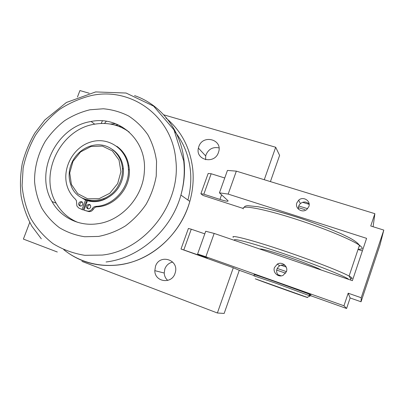 <?xml version="1.0" encoding="UTF-8"?>
<svg xmlns="http://www.w3.org/2000/svg" width="404" height="404" viewBox="0 0 404 404"><rect width="100%" height="100%" fill="white"/><g stroke="black" fill="none" stroke-linecap="round" stroke-linejoin="round"><path stroke-width="0.61" d="M280.901 265.206L286.199 267.034M302.621 202.313L309.171 204.353M277.659 274.619L281.25 275.871M319.18 196.576L300.763 190.92M310.126 295.945L274.973 282.926L253.818 275.796M255.257 278.816L307.181 297.349C312.135 299.404 269.443 284.229 257.888 279.841L255.257 278.816M211.171 173.75L208.166 173.473L200.879 193.743L203.828 194.193L211.171 173.75L224.745 177.987M236.34 171.139L227.442 170.432L219.443 192.844L228.169 194.092L236.34 171.139L374.872 213.681L373.109 226.74M191.259 229.204L188.4 228.452L181.007 249.021L183.81 249.95L191.259 229.204L204.798 233.855M214.171 233.431L205.727 231.255L197.596 254.03L205.868 256.767L214.171 233.431L352.389 280.664L366.59 238.35L228.169 194.092M81.497 197.637L85.284 199.945M81.992 209.489L83.128 209.954L86.648 200.541L85.527 200.041L81.992 209.489L78.623 207.934L76.876 205.974L76.407 200.642L75.397 199.182C72.316 196.369 69.932 192.996 68.246 189.077C60.651 171.725 71.483 148.369 89.784 142.329C107.984 135.83 127.826 149.233 128.406 169.382C129.532 187.648 113.484 205.868 95.965 206.358C94.374 206.5 93.132 207.303 92.238 208.757C91.087 210.565 89.531 211.343 87.582 211.095L83.956 210.186L87.496 200.722C94.208 202.591 100.828 201.667 107.343 197.95M90.607 207.328C89.244 209.292 87.915 209.373 86.623 207.56C85.587 204.919 89.885 203 90.658 205.767L90.607 207.328M90.082 204.863C88.244 205.081 87.466 206.136 87.744 208.035L88.319 208.893M82.724 204.565C81.416 206.489 80.113 206.601 78.805 204.899C77.669 202.328 81.861 200.217 82.744 202.919L82.724 204.565M82.219 202.126C80.366 202.384 79.608 203.47 79.952 205.373L80.477 206.126M116.867 146.309C124.563 151.889 128.73 159.787 129.361 170.013C130.487 188.203 114.504 206.353 97.051 206.833C95.465 206.974 94.228 207.772 93.339 209.227C92.188 211.024 90.642 211.797 88.703 211.555L83.956 210.186M83.128 209.954L82.401 209.656M92.986 201.652L85.279 199.445M121.538 150.798L122.058 150.965M90.163 201.344L86.35 199.929M77.674 222.336C68.362 218.402 61.186 212.019 56.146 203.182C38.587 174.109 60.438 129.381 94.304 124.245C107.201 122.018 118.847 124.634 129.24 132.088M118.66 126.29L121.72 126.609M89.905 109.787L103.353 108.772C112.302 109.595 120.756 112.024 128.719 116.054C136.209 120.963 142.582 127.184 147.839 134.724C152.303 142.88 155.207 151.768 156.555 161.388L156.227 176.088C154.434 185.981 151.056 195.395 146.097 204.328C140.319 212.757 133.406 219.973 125.356 225.972C116.842 231.113 107.898 234.598 98.531 236.426L84.623 236.739C75.543 235.325 67.15 232.315 59.444 227.71C52.313 222.291 46.404 215.716 41.723 207.989C37.85 199.768 35.466 191.021 34.577 181.744C34.32 167.705 38.062 153.666 45.309 141.254C50.727 133.345 57.171 126.482 64.645 120.665C72.574 115.584 80.992 111.959 89.905 109.787M115.084 125.114L118.756 125.053M110.176 124.028L115.6 123.695M90.708 121.564C119.114 115.322 147.122 140.082 144.339 171.559C143.092 196.93 121.715 220.71 97.667 223.745C78.987 226.619 60.691 217.418 52.005 201.556C34.279 172.114 56.439 126.805 90.708 121.564M104.025 199.157L103.868 198.601M128.048 165.589L128.896 165.589M163.756 114.832L275.69 147.248L279.613 155.394L270.417 181.603M239.299 270.301L224.159 313.443L217.382 312.994L81.921 261.383M172.7 262.075C168.953 262.913 166.342 265.175 164.867 268.872L164.226 273.023C164.403 276.018 165.569 278.482 167.736 280.416M219.013 147.915C213.075 146.703 208.767 148.914 206.096 154.555L205.697 155.964L205.636 159.721M102.414 120.836L101.202 123.478M129.351 169.736L129.038 169.801M57.318 252.01L23.397 239.087L29.729 222.442M77.452 97.041L79.921 90.557L89.178 93.238M106.328 121.256L104.469 123.472M198.819 146.622C202.808 133.982 223.069 139.481 218.554 152.146L218.428 152.515C214.585 164.665 195.258 160.247 198.399 148.096L198.819 146.622M155.5 266.297C159.469 253.646 179.043 259.499 175.316 272.397L174.988 273.488C171.564 284.517 154.687 282.012 154.818 270.65L155.5 266.297M275.69 147.248L264.267 179.714M181.007 249.021L233.305 267.736L238.91 270.16L254.939 275.892M233.305 267.736L217.382 312.994M200.879 193.743L202.914 195.39L243.243 208.474M122.7 152.303L123.134 152.283M358.04 249.465L362.383 250.884M219.443 192.844L227.967 200.702C228.654 201.722 225.982 201.293 219.948 199.414L203.828 194.193M309.156 204.076C306.353 201.485 303.439 201.328 300.404 203.611C298.768 205.176 298.112 207.035 298.42 209.176M308.848 206.601L306.762 209.504C302.172 213.438 294.657 208.333 296.874 202.848L298.677 200.182C303.116 195.895 311.12 200.899 308.848 206.601M309.161 295.178L346.592 308.494L343.961 305.772L205.868 256.767M197.596 254.03L207.515 258.212L183.81 249.95M254.197 274.69C252.773 273.932 259.716 276.245 275.023 281.618L309.595 294.258C311.615 295.082 311.55 295.157 309.398 294.486M285.239 265.524C283.32 264.696 281.462 264.772 279.654 265.751C276.008 268.705 275.639 271.998 278.543 275.624M343.961 305.772L348.177 293.198L361.216 297.738L361.045 301.778L379.977 245.041L383.8 230.088L361.216 297.738M383.8 230.088L370.741 225.998L374.872 213.681M274.468 267.524L277.326 264.11C282.032 261.151 288.476 266.483 286.416 271.685L283.128 275.331C278.356 277.816 272.483 272.483 274.468 267.524M361.045 301.778L350.122 297.955L348.177 293.198M346.592 308.494L350.122 297.955M121.882 151.222L122.417 151.384M112.393 149.435C118.963 153.985 122.629 160.534 123.387 169.089C123.71 174.563 122.589 179.836 120.023 184.911C113.317 198.561 96.208 205.101 84.103 198.919M117.65 183.623L109.843 193.253L99.101 198.667L87.638 198.793L77.76 193.683L71.397 184.426L69.725 172.892L73.013 161.312L80.603 151.904L91.057 146.47L102.374 146.091L112.362 150.909L119.008 160.05L120.917 171.74L117.65 183.623M119.023 184.34C121.599 179.245 122.725 173.947 122.407 168.453C121.634 156.348 112.716 146.531 101.505 145.031C90.294 143.486 78.204 150.283 72.594 161.135C68.589 169.241 68.049 177.306 70.978 185.335C77.81 205.717 109.075 205.545 119.023 184.34M303.98 219.428C287.799 214.044 274.119 210.141 262.948 207.722M359.116 246.258L360.141 245.895M321.16 269.993C318.569 268.271 305.363 262.999 291.016 258.02C273.887 252.03 259.57 247.98 260.247 249.177M234.956 240.537C230.048 237.017 256.166 244.036 291.274 256.282C320.781 266.509 346.814 277.094 348.672 279.396M350.51 278.644L351.778 278.609C352.677 278.381 351.783 277.533 349.091 276.058C341.865 272.049 317.781 262.514 292.153 253.646C256.459 241.223 229.472 234.052 233.315 237.365M243.375 208.883C240.037 204.202 267.559 209.519 303.207 221.579C328.816 230.154 352.586 240.269 359.444 245.279C362.004 247.107 362.767 248.334 361.737 248.96L358.055 249.414M307.631 208.686L298.748 205.995M298.354 207.661L305.055 209.661M276.654 270.089L285.648 273.205M286.436 271.624L277.184 268.428M97.051 206.833L95.965 206.358M93.339 209.227L92.238 208.757M88.703 211.555L87.582 211.095M86.007 202.252L86.809 202.556M127.108 130.28L126.311 130.083M102.308 255.065L84.714 255.318C73.245 253.434 62.681 249.541 53.005 243.642C44.076 236.724 36.698 228.386 30.881 218.625C26.083 208.262 23.149 197.268 22.084 185.643L23.129 168.13C25.568 156.499 29.729 145.47 35.608 135.037C42.37 125.159 50.414 116.579 59.742 109.292C69.634 102.914 80.164 98.334 91.324 95.556C130.896 86.683 172.321 115.973 175.821 160.095C181.143 203.843 144.794 250.596 102.308 255.065M134.557 95.617C161.029 104.666 181.25 130.371 184.088 161.241C185.163 172.498 184.108 183.78 180.916 195.071C171.362 229.967 139.582 258.045 106.075 261.979M165.898 117.973C181.26 130.729 190.213 147.803 192.764 169.185C193.814 179.921 192.834 190.658 189.819 201.399C180.785 234.593 150.561 261.242 118.544 264.948C97.606 267.241 79.346 262.151 63.751 249.677M175.018 131.81C183.679 142.799 188.809 155.676 190.41 170.453C191.37 180.3 190.537 190.163 187.911 200.041M221.584 194.819L219.948 199.414M200.091 255.081L199.884 255.666M350.384 279.977C351.046 279.674 350.616 278.366 349.091 276.058L359.444 245.279C358.09 243.44 355.848 241.294 349.5 237.81L341.087 233.709L327.457 227.997L303.959 219.458C285.992 213.463 269.109 208.817 258.055 206.742L247.869 205.671C245.556 205.813 244.349 206.404 244.248 207.444M318.099 268.948L318.251 268.493M307.181 297.349L310.277 295.874M309.09 295.38L309.489 294.218M87.744 208.035L86.623 207.56M79.952 205.373L78.805 204.899M129.361 170.013L128.406 169.382M89.925 201.303L85.254 199.435M41.304 238.799L31.815 226.144C26.745 216.756 23.174 206.737 21.114 196.091C19.948 185.259 20.331 174.412 22.265 163.539C25.058 152.828 29.245 142.673 34.82 133.078L44.844 119.953L66.413 102.475L95.642 91.93L126.099 93.036L153.596 106.121L173.962 129.83L183.734 160.984C184.956 172.346 184.017 183.709 180.916 195.071L189.819 201.399C182.224 228.321 161.277 251.278 136.072 260.651C110.817 269.943 83.098 265.347 63.832 249.712M52.005 201.556L56.146 203.182M94.698 124.174L91.107 121.488M205.697 155.964L198.399 148.096M164.226 273.023L154.818 270.65M300.404 203.611L298.677 200.182M279.654 265.751L277.326 264.11M122.407 168.453L123.387 169.089M87.855 208.297L87.128 208.358"/></g></svg>
